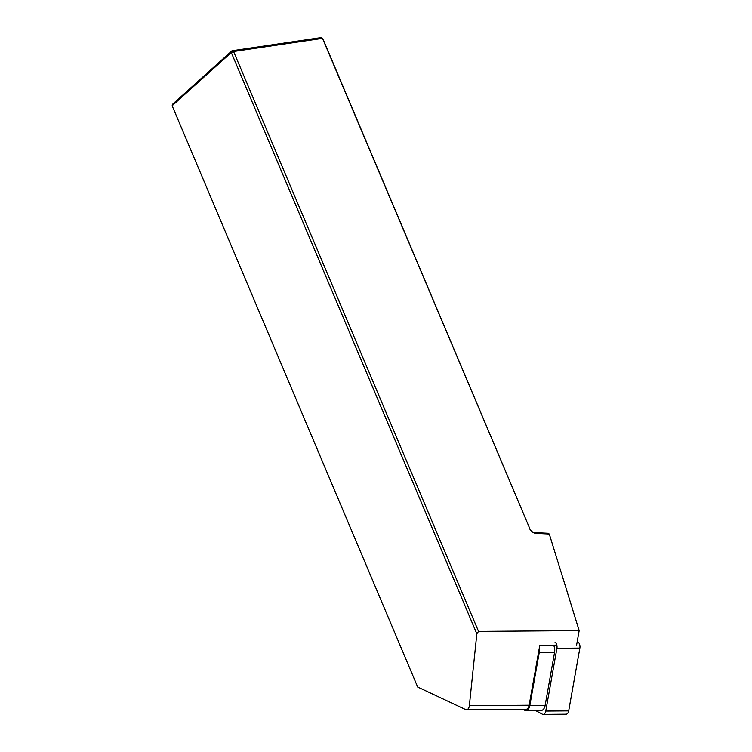 <?xml version="1.0" encoding="UTF-8"?>
<svg xmlns="http://www.w3.org/2000/svg" width="752" height="752" viewBox="0 0 752 752"><rect width="100%" height="100%" fill="white"/><g stroke="black" fill="none" stroke-linecap="round" stroke-linejoin="round"><path stroke-width="1.13" d="M466.108 709.85L525.892 709.39A5.931 3.459 -90.4 0 0 529.145 705.235L539.804 645.282L556.847 645.15M579.172 630.608L549.28 534.023L547.87 533.262L534.71 532.623A4.747 3.422 48 0 1 529.944 528.966L322.956 38.963L322.495 38.343L233.571 51.484L478.535 631.398L579.172 630.608L576.615 644.99M476.834 633.804L231.287 52.518L172.142 105.75L417.689 687.046L466.212 709.85C467.941 709.681 468.994 708.299 469.361 705.705L476.834 633.804L478.535 631.398M172.142 105.75L172.857 103.983L232.001 50.751L231.287 52.518L233.571 51.484L232.001 50.751L320.916 37.6L322.495 38.343L529.944 528.966M549.28 534.023L536.035 533.375A6.524 4.709 -132 0 1 529.483 528.346M539.269 648.318A7.116 4.145 89.6 0 1 539.259 652.426L529.812 705.592A7.116 4.145 89.6 0 1 525.902 710.574A7.116 4.145 89.6 0 1 524.633 710.245L523.072 709.409M553.538 645.169A7.116 4.145 89.6 0 1 554.581 652.304L545.125 705.47A7.116 4.145 89.6 0 1 541.214 710.452L525.902 710.574M535.452 710.499L542.314 714.184A4.747 2.764 -90.4 0 0 543.151 714.4A4.747 2.764 -90.4 0 0 545.764 711.082L556.922 648.29A4.747 2.764 -90.4 0 0 555.089 642.349M543.151 714.4L566.087 714.221A4.747 2.764 -90.4 0 0 568.691 710.903L579.858 648.111A4.747 2.764 -90.4 0 0 578.015 642.17L577.198 641.729M529.145 705.235L469.361 705.705M536.035 533.375L534.71 532.623M529.812 705.592L545.125 705.47M539.259 652.426L554.581 652.304M545.764 711.082L568.691 710.903M556.922 648.29L579.858 648.111M577.113 642.18L578.015 642.17"/></g></svg>
